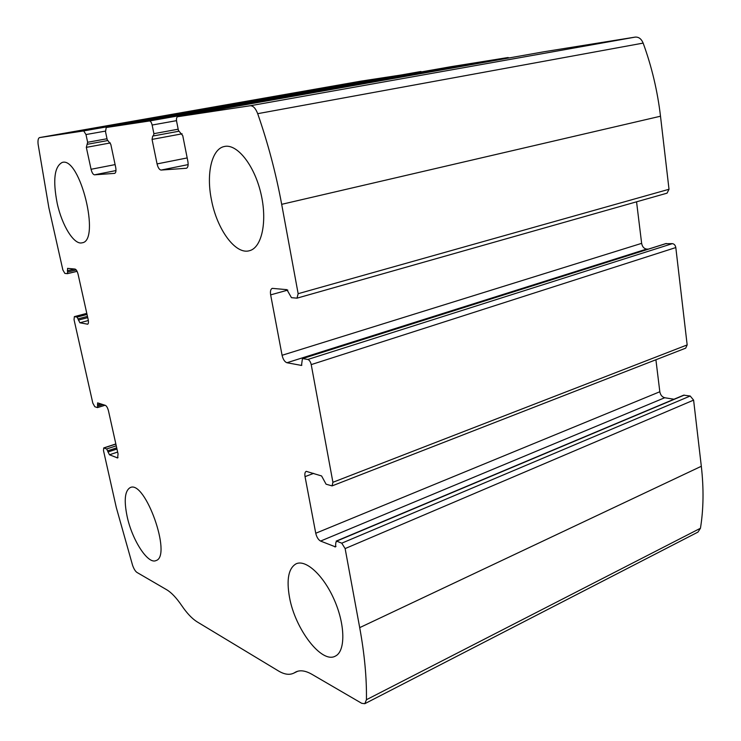 <?xml version="1.0" encoding="UTF-8"?>
<svg xmlns="http://www.w3.org/2000/svg" width="741" height="741" viewBox="0 0 741 741"><rect width="100%" height="100%" fill="white"/><g stroke="black" fill="none" stroke-linecap="round" stroke-linejoin="round"><path stroke-width="1.11" d="M76.249 269.965L67.588 272.058L67.338 273.67L64.847 273.401L62.855 269.928L48.869 207.758L38.097 144.143C37.735 140.281 38.236 138.095 39.579 137.585L83.705 130.916L85.984 134.556L87.651 142.272L86.327 147.366L91.069 169.281C91.949 172.727 93.088 174.57 94.487 174.82L114.698 173.366C115.948 172.764 116.272 170.736 115.67 167.281L110.817 144.393L107.213 139.725L105.528 131.75L106.204 127.517L149.441 120.987C150.59 121.079 151.488 122.432 152.137 125.034L153.896 133.667L153.461 135.927L152.748 136.02M102.953 404.567L97.664 406.188L97.377 407.587L94.802 406.716L92.81 403.104L74.044 319.686L74.359 316.629L77.083 317.092L79.88 322.78L87.642 324.197C88.503 323.743 88.67 322.178 88.16 319.528L78.12 274.411C77.305 271.271 76.277 269.492 75.026 269.066L67.57 268.362L67.588 272.058M186.556 168.216L186.426 168.253C188.001 167.54 188.483 165.252 187.871 161.399L182.758 135.677L178.433 130.472L176.645 121.505C176.219 118.81 176.562 117.217 177.664 116.717L250.226 105.75C253.135 105.657 255.626 108.288 257.692 113.669C267.955 143.161 275.958 173.385 281.682 204.331L298.151 293.695L296.993 298.16L291.454 297.669L286.906 289.657L272.253 288.36C270.632 289.129 270.095 291.296 270.65 294.872L282.08 355.282C283.071 359.422 284.692 361.904 286.943 362.738L301.494 365.424L302.439 358.561L307.811 359.468C309.405 360.033 310.544 361.747 311.22 364.609L332.913 482.289L332.061 485.901L326.077 484.188L321.594 475.963L306.228 471.341C304.968 472.017 304.579 473.777 305.042 476.639L315.749 533.251C316.694 537.179 318.306 539.781 320.575 541.069L335.534 546.904L335.784 542.792L336.646 541.134L341.749 543.181L345.13 548.581L359.7 627.636C364.535 654.118 366.776 678.154 366.434 699.726L364.813 703.691L361.719 703.311L311.868 674.282C305.44 670.624 300.068 669.864 295.752 672.004L293.76 673.143C289.444 675.208 284.359 674.477 278.486 670.966L197.189 621.894C192.123 618.744 186.945 613.289 181.665 605.517C176.367 597.774 171.384 592.522 166.706 589.753L136.955 572.432C135.334 571.311 133.88 568.94 132.583 565.309L116.318 507.613L103.49 450.565L103.74 447.925L106.667 448.981L109.455 454.779L117.634 457.947L118.051 453.909L108.492 410.922C107.704 407.911 106.667 406.059 105.389 405.364L97.608 402.882L97.664 406.188M544.302 51.703L177.71 116.707L544.246 51.713L635.148 37.115C638.677 36.828 641.345 38.819 643.151 43.098C651.747 66.653 657.526 91.032 660.5 116.217L669.012 189.27L667.057 193.16L296.993 298.16M451.112 66.662L106.232 127.517L451.112 66.662L507.9 57.548L509.252 57.918M336.155 541.125L683.684 395.166L690.195 396.018L693.604 400.121L701.319 466.274C703.848 488.504 703.561 509.16 700.449 528.259L697.976 532.094L364.813 703.691M665.668 243.706L672.346 243.641C674.199 243.919 675.357 245.225 675.811 247.559L687.166 344.926L685.684 348.159L332.061 485.901M39.616 137.576L360.747 81.167L422.018 71.794M648.319 249.133L646.624 249.078C643.975 248.661 642.317 246.753 641.641 243.354L636.556 201.811M674.014 399.232L664.723 397.741C662.102 397.009 660.472 395.009 659.823 391.748L655.905 359.755M57.187 203.275C61.994 225.662 74.146 245.252 82.149 242.798C100.767 240.945 80.019 156.323 62.207 162.446C54.399 166.549 52.722 180.156 57.187 203.275M127.119 516.412C132.046 539.893 147.922 564.661 156.018 560.576C172.338 556.213 145.023 479.436 130.175 487.624C124.849 490.746 123.84 500.332 127.119 516.412M211.435 199.737C216.909 229.386 235.592 255.117 249.541 250.69C261.953 247.614 267.612 221.077 260.795 192.956C254.144 164.789 236.851 143.374 224.291 146.514C211.62 148.95 206.109 173.885 211.435 199.737M289.527 597.431C295.057 628.961 321.65 664.103 335.386 656.1C345.482 651.358 345.362 625.404 334.58 600.562C323.947 575.664 305.931 559.066 296.067 563.827C288.508 568.264 286.332 579.462 289.527 597.431M186.232 168.281L161.093 170.069C159.361 169.809 158.018 167.753 157.064 163.909L152.053 139.401L152.702 136.029M635.148 37.115L250.226 105.75M507.9 57.548L149.441 120.987M701.319 466.274L359.7 627.636M693.604 400.121L345.13 548.581M687.166 344.926L332.913 482.289M675.811 247.559L311.22 364.609M360.811 81.158L39.625 137.576M420.953 71.497L83.705 130.916M643.151 43.098L257.692 113.669M660.5 116.217L281.682 204.331M669.012 189.27L298.151 293.695M700.449 528.259L366.434 699.726M297.197 671.402L294.751 672.578M115.855 444.063L104.073 447.944M116.254 445.823L106.667 448.981M116.698 447.842L107.677 450.824M116.958 449.018L107.936 452.01M117.634 452.056L109.455 454.779M118.014 457.595L117.097 457.91M100.924 403.901L97.395 404.984M86.799 313.406L74.554 316.629M87.03 314.471L77.083 317.092M87.457 316.388L78.083 318.862M87.734 317.63L78.37 320.103M88.346 320.52L79.88 322.78M87.901 324.058L87.308 324.215M74.637 269.029L67.311 270.789M77.064 271.317L67.487 273.642M105.407 131.101L85.984 134.556M107.01 138.752L87.651 142.272M107.482 140.605L87.364 144.282L107.491 140.605M110.353 142.939L86.327 147.366M115.096 164.604L91.069 169.281M115.967 170.569L94.487 174.82M176.506 120.663L152.137 125.034M178.183 129.203L153.896 133.667M178.655 131.277L153.47 135.927L178.655 131.277M182.11 133.806L152.053 139.401M187.186 157.926L157.064 163.909M188.149 164.604L161.093 170.069M287.795 290.101L270.65 294.872M641.641 243.354L282.08 355.282M646.624 249.078L286.943 362.738M301.856 365.183L301.022 365.452M666.354 243.493L302.754 358.542M672.346 243.641L307.811 359.468M690.195 396.018L341.749 543.181M684.276 395.101L336.646 541.134M336.006 546.367L334.793 546.877M664.723 397.741L320.575 541.069M659.823 391.748L315.749 533.251M313.665 473.369L305.042 476.639M297.725 671.244L293.76 673.143M115.837 443.942L103.74 447.925M105.074 405.253L97.525 407.587M86.79 313.369L74.359 316.629M77.073 271.336L67.422 273.67M665.983 243.548L302.439 358.561M224.819 146.412L224.291 146.514"/></g></svg>
